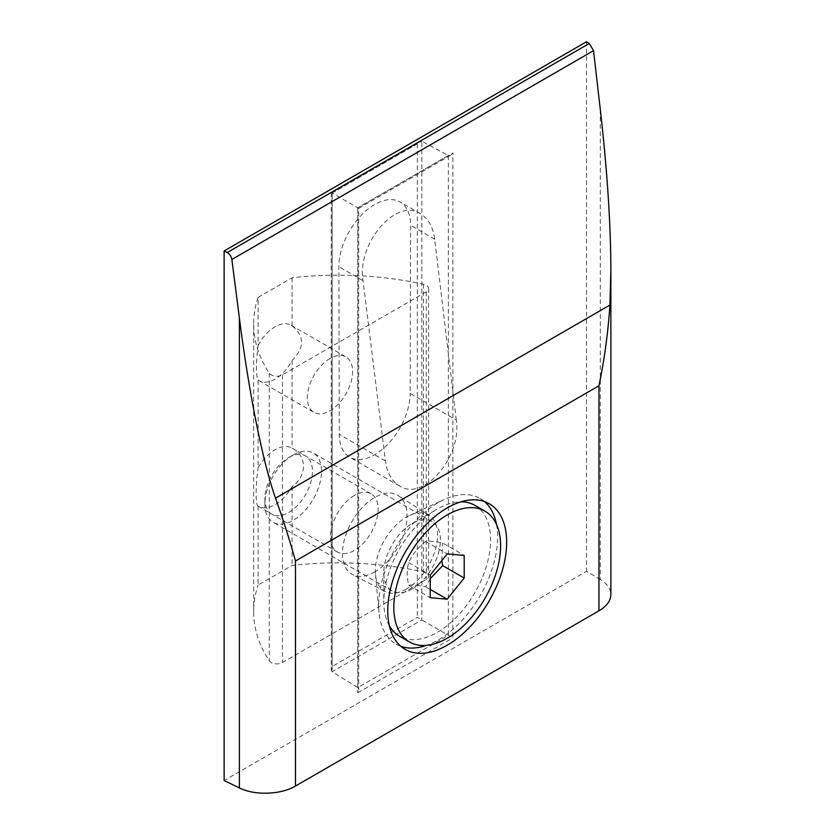 <?xml version="1.0" encoding="UTF-8"?>
<svg xmlns="http://www.w3.org/2000/svg" width="835" height="835" viewBox="0 0 835 835"><rect width="100%" height="100%" fill="white"/><g stroke="black" fill="none" stroke-linecap="round" stroke-linejoin="round"><path stroke-width="0.63" stroke-dasharray="4.17 3.13" d="M412.114 588.978A40.038 23.119 -60 0 1 392.095 590.961A40.038 23.119 -60 0 1 383.797 572.633A40.038 23.119 -60 0 1 412.104 523.597A40.038 23.119 -60 0 1 432.123 521.614A40.038 23.119 -60 0 1 438.26 553.699A40.038 23.119 -60 0 1 412.114 588.978M293.21 454.95L293.21 454.95A40.038 23.119 120 0 0 264.893 503.985A40.038 23.119 120 0 0 273.191 522.313A40.038 23.119 120 0 0 313.229 499.194A40.038 23.119 120 0 0 313.229 452.967A40.038 23.119 120 0 0 293.21 454.95L288.68 457.57A33.63 19.414 120 0 0 264.893 498.756A33.63 19.414 120 0 0 288.68 512.481A33.63 19.414 120 0 0 312.457 471.295A33.63 19.414 120 0 0 288.68 457.57L293.21 454.95M430.223 578.665L425.693 586.786C418.064 585.126 412.406 584.625 408.712 585.262C406.718 576.547 406.718 569 408.712 562.613C412.365 554.45 418.032 547.405 425.693 541.487C429.347 540.84 435.014 541.351 442.686 543L464.197 555.421M441.757 560.692L442.686 543M425.693 541.487L447.216 553.908M474.948 505.373A75.505 43.597 -60 0 1 486.523 565.879A75.505 43.597 -60 0 1 437.196 632.419A75.505 43.597 -60 0 1 399.433 636.166M389.371 625.791A75.505 43.597 -60 0 1 383.797 601.597A75.505 43.597 -60 0 1 437.196 509.12A75.505 43.597 -60 0 1 460.93 501.845M408.712 562.613L430.223 575.044M408.712 585.262L430.223 597.683M425.693 586.786L430.223 589.395M329.961 358.486A32.033 18.495 120 0 0 309.033 386.709A32.033 18.495 120 0 0 313.939 412.375A32.033 18.495 120 0 0 345.972 393.88A32.033 18.495 120 0 0 345.972 356.9A32.033 18.495 120 0 0 329.961 358.486M258.099 297.385L292.073 277.773A240.219 138.694 180 0 1 423.449 284.234A8.006 4.624 180 0 1 428.605 288.555A8.006 4.624 180 0 1 426.267 291.833L282.449 374.863A8.006 4.624 180 0 1 269.298 373.235A240.219 138.694 180 0 1 253.642 323.98A240.219 138.694 180 0 1 258.099 297.385L258.099 345.471C255.865 364.248 255.865 375.781 258.099 380.061L258.099 467.767A33.63 19.414 -60 0 1 275.091 449.721A33.63 19.414 -60 0 1 291.906 448.051A33.63 19.414 -60 0 1 292.073 448.155C307.186 455.764 307.29 475.846 292.073 486.596A33.63 19.414 -60 0 1 258.276 506.302A33.63 19.414 -60 0 1 258.099 506.208C255.468 505.801 255.458 485.772 258.099 467.767M258.099 345.471A32.033 18.495 -60 0 1 275.091 326.809A32.033 18.495 -60 0 1 291.102 325.222A32.033 18.495 -60 0 1 292.073 325.859C304.692 336.129 304.692 347.652 292.073 360.449A32.033 18.495 -60 0 1 259.069 380.697A32.033 18.495 -60 0 1 258.099 380.061M258.099 506.208L258.099 585.053L292.073 565.441A240.219 138.694 180 0 1 423.449 571.912A8.006 4.624 180 0 1 428.605 576.234A8.006 4.624 180 0 1 426.267 579.5L282.449 662.531A8.006 4.624 180 0 1 269.298 660.903A240.219 138.694 180 0 1 253.642 611.648A240.219 138.694 180 0 1 258.099 585.053M292.073 360.449L292.073 448.155M354.353 495.489A33.63 19.414 120 0 0 332.382 525.121A33.63 19.414 120 0 0 337.538 552.071A33.63 19.414 120 0 0 371.168 532.657A33.63 19.414 120 0 0 371.168 493.819A33.63 19.414 120 0 0 354.353 495.489M292.073 277.773L292.073 325.859M292.073 486.596L292.073 565.441M600.334 109.729L600.334 579.553C607.212 583.759 610.729 588.769 610.876 594.562M600.334 579.553L586.504 571.328L224.124 780.537M456.296 420.026L434.68 239.207C433.052 227.026 428.271 218.509 420.339 213.666C396.187 197.425 356.869 243.319 363.006 280.591L385.405 460.951C387.054 472.881 391.772 481.221 399.558 485.97C423.376 501.981 462.173 456.881 456.296 420.026L410.183 393.41L410.58 225.283A50.684 29.267 120 0 0 400.08 201.966A50.684 29.267 120 0 0 360.981 215.597A50.684 29.267 120 0 0 338.895 266.668L339.292 434.336A50.121 28.943 120 0 0 349.677 457.173A50.121 28.943 120 0 0 388.254 443.792A50.121 28.943 120 0 0 410.183 393.41M586.504 41.75L586.504 571.328M332.121 671.726L331.224 669.68L332.163 666.518L417.323 617.357L452.873 637.888L452.873 152.899L450.608 155.289L448.385 155.529L448.385 635.289L357.798 687.591L332.121 671.726L421.811 619.946L421.811 141.24L448.385 155.529L357.798 207.832L332.121 193.01L332.121 671.726M332.163 666.518L332.163 193.042L331.224 192.499L332.121 193.01L421.811 141.24L419.587 141.48L417.323 143.87L417.323 617.357M496.481 524.338A84.074 48.545 -60 0 1 438.156 639.975A84.074 48.545 -60 0 1 426.622 645.33M400.894 646.332A84.074 48.545 -60 0 1 396.114 644.14A84.074 48.545 -60 0 1 379.017 612.472A84.074 48.545 -60 0 1 444.21 499.539A84.074 48.545 -60 0 1 480.188 498.516A84.074 48.545 -60 0 1 484.477 501.553M406.447 588.978A44.036 25.426 -60 0 1 384.987 591.472A44.036 25.426 -60 0 1 375.468 574.574A44.036 25.426 -60 0 1 409.62 515.414A44.036 25.426 -60 0 1 429.013 515.216A44.036 25.426 -60 0 1 435.066 550.683A44.036 25.426 -60 0 1 406.447 588.978M374.738 571.985A45.643 26.355 -60 0 1 352.506 574.563A45.643 26.355 -60 0 1 351.921 521.541A45.643 26.355 -60 0 1 398.128 495.531A45.643 26.355 -60 0 1 404.401 532.281A45.643 26.355 -60 0 1 374.738 571.985M357.756 207.811L357.756 692.799L358.695 689.647L357.798 687.591L357.798 207.832L358.695 208.353L357.756 207.811L452.873 152.899M269.298 373.235L269.298 660.903M423.449 284.234L423.449 571.912M426.267 291.833L426.267 579.5M282.449 374.863L282.449 662.531M434.68 239.207L410.58 225.283M385.405 460.951L339.292 434.336M357.756 692.799L452.873 637.888M332.163 193.042L417.323 143.87M363.006 280.591L338.895 266.668M432.123 521.614L313.229 452.967M392.095 590.961L273.191 522.313M264.893 498.756L264.893 503.985M383.797 572.633L383.797 601.597M412.104 523.597L437.196 509.12M259.069 380.697L313.939 412.375M291.102 325.222L345.972 356.9M253.642 323.98L253.642 611.648M371.168 493.819L291.906 448.051M337.538 552.071L258.276 506.302M428.605 288.555L428.605 576.234M399.558 485.97L349.677 457.173M419.587 141.48L331.224 192.499L331.224 669.68M375.468 574.574L379.017 612.472M409.62 515.414L444.21 499.539M429.013 515.216L398.128 495.531M384.987 591.472L352.506 574.563M489.247 503.745L480.188 498.516M405.173 649.369L396.114 644.14M450.608 155.289L358.695 208.353L358.695 689.647M420.339 213.666L400.08 201.966"/><path stroke-width="1.25" d="M430.223 578.665L442.686 565.65L441.757 560.692M464.197 555.421L447.216 553.908L430.223 575.044L430.223 597.683L447.216 599.206L464.197 578.071L464.197 555.421M447.216 638.211A75.505 43.597 -60 0 1 409.463 641.948A75.505 43.597 -60 0 1 409.463 554.764A75.505 43.597 -60 0 1 484.968 511.166A75.505 43.597 -60 0 1 496.543 571.672A75.505 43.597 -60 0 1 447.216 638.211M409.463 641.948L399.433 636.166A75.505 43.597 -60 0 1 389.371 625.791M460.93 501.845A75.505 43.597 -60 0 1 474.948 505.373L484.968 511.166M430.223 589.395L447.216 599.206M442.686 565.65L464.197 578.071M224.124 250.959L227.172 252.556C229.729 254.111 231.295 256.408 231.869 259.466L239.394 318.125C248.976 393.243 262.848 462.402 275.519 498.151C283.357 520.101 290.006 541.049 295.475 560.995L598.956 385.78C604.425 359.53 608.068 332.643 609.905 305.088L610.876 270.06C610.729 223.77 607.212 170.33 600.334 109.729L593.518 50.664L589.259 43.503L586.504 41.75L224.124 250.959L224.124 780.537L239.394 787.937C254.685 795.661 280.894 794.774 295.475 786.048L598.956 610.823C606.721 606.2 610.688 600.783 610.876 594.562L610.876 270.06M426.622 645.33A84.074 48.545 -60 0 1 400.894 646.332M484.477 501.553A84.074 48.545 -60 0 1 496.481 524.338M447.216 645.204A84.074 48.545 -60 0 1 405.173 649.369A84.074 48.545 -60 0 1 405.173 552.29A84.074 48.545 -60 0 1 489.247 503.745A84.074 48.545 -60 0 1 502.138 571.119A84.074 48.545 -60 0 1 447.216 645.204M275.519 498.151L609.905 305.088M598.956 385.78L598.956 610.823M231.869 259.466L593.518 50.664M227.172 252.556L589.259 43.503M295.475 560.995L295.475 786.048M239.394 318.125L239.394 787.937"/></g></svg>
